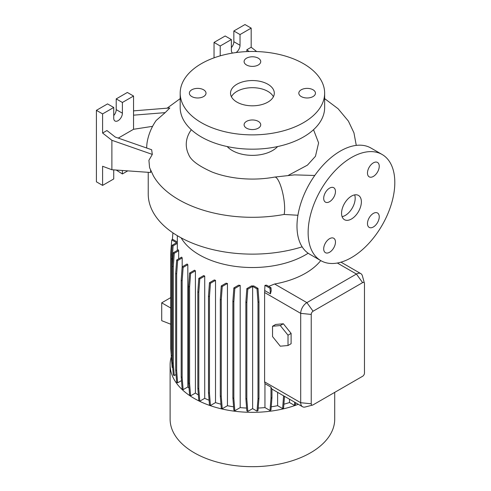 <?xml version="1.0" encoding="UTF-8"?>
<svg xmlns="http://www.w3.org/2000/svg" width="491" height="491" viewBox="0 0 491 491"><rect width="100%" height="100%" fill="white"/><g stroke="black" fill="none" stroke-linecap="round" stroke-linejoin="round"><path stroke-width="0.74" d="M351.47 218.998A14.006 8.089 120 0 0 360.621 206.65A14.006 8.089 120 0 0 358.473 195.424A14.006 8.089 120 0 0 351.47 196.118A14.006 8.089 120 0 0 342.319 208.466A14.006 8.089 120 0 0 344.467 219.692A14.006 8.089 120 0 0 351.47 218.998M342.092 216.654A14.006 8.089 120 0 0 345.277 215.42A14.006 8.089 120 0 0 354.655 194.89M203.575 89.779A8.316 4.8 0 0 0 194.51 88.742A8.316 4.8 0 0 0 189.373 93.18A8.316 4.8 0 0 0 191.809 96.574A8.316 4.8 0 0 0 200.874 97.611A8.316 4.8 0 0 0 206.011 93.18A8.316 4.8 0 0 0 203.575 89.779M258.297 58.19A8.316 4.8 0 0 0 249.232 57.146A8.316 4.8 0 0 0 244.095 61.584A8.316 4.8 0 0 0 246.531 64.978A8.316 4.8 0 0 0 255.596 66.021A8.316 4.8 0 0 0 260.733 61.584A8.316 4.8 0 0 0 258.297 58.19M313.019 89.779A8.316 4.8 0 0 0 303.954 88.742A8.316 4.8 0 0 0 298.816 93.18A8.316 4.8 0 0 0 301.253 96.574A8.316 4.8 0 0 0 310.318 97.611A8.316 4.8 0 0 0 315.455 93.18A8.316 4.8 0 0 0 313.019 89.779M258.297 121.375A8.316 4.8 0 0 0 249.232 120.332A8.316 4.8 0 0 0 244.095 124.769A8.316 4.8 0 0 0 246.531 128.163A8.316 4.8 0 0 0 255.596 129.207A8.316 4.8 0 0 0 260.733 124.769A8.316 4.8 0 0 0 258.297 121.375M373.356 226.989A8.316 4.8 120 0 0 378.794 219.655A8.316 4.8 120 0 0 377.518 212.99A8.316 4.8 120 0 0 373.356 213.401A8.316 4.8 120 0 0 367.925 220.735A8.316 4.8 120 0 0 369.201 227.401A8.316 4.8 120 0 0 373.356 226.989M373.356 176.435A8.316 4.8 120 0 0 378.794 169.107A8.316 4.8 120 0 0 377.518 162.441A8.316 4.8 120 0 0 373.356 162.852A8.316 4.8 120 0 0 367.925 170.181A8.316 4.8 120 0 0 369.201 176.846A8.316 4.8 120 0 0 373.356 176.435M329.584 201.709A8.316 4.8 120 0 0 335.015 194.381A8.316 4.8 120 0 0 333.739 187.715A8.316 4.8 120 0 0 329.584 188.127A8.316 4.8 120 0 0 324.146 195.461A8.316 4.8 120 0 0 325.423 202.12A8.316 4.8 120 0 0 329.584 201.709M329.584 252.264A8.316 4.8 120 0 0 335.015 244.929A8.316 4.8 120 0 0 333.739 238.264A8.316 4.8 120 0 0 329.584 238.675A8.316 4.8 120 0 0 324.146 246.009A8.316 4.8 120 0 0 325.423 252.675A8.316 4.8 120 0 0 329.584 252.264M148.227 172.329L148.227 193.976A104.19 60.154 0 0 0 178.742 236.509A104.19 60.154 0 0 0 302.143 246.838M297.927 215.261L284.117 214.45A104.19 60.154 180 0 1 178.742 199.684A104.19 60.154 180 0 1 153.425 175.919L149.583 167.658L148.914 160.311L152.314 154.407L111.88 140.291L111.88 169.733L150.608 172.494L150.608 170.236M181.154 237.859A75.098 43.355 0 0 0 199.315 254.835A75.098 43.355 0 0 0 308.158 253.227M171.316 356.736A82.304 47.517 0 0 0 170.113 364.831L170.113 419.161A82.304 47.517 0 0 0 194.221 452.763A82.304 47.517 0 0 0 283.908 463.062A82.304 47.517 0 0 0 334.715 419.161L334.715 392.377M170.113 364.831A82.304 47.517 0 0 0 194.221 398.428A82.304 47.517 0 0 0 298.283 404.283M227.21 146.557A28.453 16.43 0 0 0 232.292 150.547A28.453 16.43 0 0 0 277.618 146.557M313.528 129.704L318.604 142.893L315.461 156.285L307.44 165.142L288.499 175.25M180.185 93.18L180.185 107.474A72.232 41.704 0 0 0 201.341 136.964A72.232 41.704 0 0 0 280.054 146.005A72.232 41.704 0 0 0 324.649 107.474L324.649 93.18A72.232 41.704 0 0 0 303.493 63.689A72.232 41.704 0 0 0 224.774 54.648A72.232 41.704 0 0 0 180.185 93.18A72.232 41.704 0 0 0 201.341 122.664A72.232 41.704 0 0 0 280.054 131.705A72.232 41.704 0 0 0 324.649 93.18M267.89 84.243A21.886 12.637 0 0 0 244.039 81.5A21.886 12.637 0 0 0 230.525 93.18A21.886 12.637 0 0 0 236.938 102.116A21.886 12.637 0 0 0 260.789 104.853A21.886 12.637 0 0 0 274.303 93.18A21.886 12.637 0 0 0 267.89 84.243M273.407 96.752A21.886 12.637 0 0 0 267.89 91.387A21.886 12.637 0 0 0 231.421 96.752M232.605 53.071A6.131 3.541 -60 0 1 231.365 50.285L231.365 39.562L220.22 45.994L214.033 42.422L214.033 57.852M152.597 126.334L133.546 129.28L133.546 96.04L122.4 102.472L122.4 113.194A6.131 3.541 -60 0 1 118.067 120.7A6.131 3.541 -60 0 1 115.004 121.001A6.131 3.541 -60 0 1 113.734 118.196L113.734 107.474L102.594 113.906L102.594 133.043L111.88 140.291M382.115 154.481L370.969 148.049A61.289 35.383 120 0 0 340.324 151.081A61.289 35.383 120 0 0 300.289 205.091A61.289 35.383 120 0 0 309.686 254.203L320.826 260.635A61.289 35.383 120 0 0 351.47 257.597A61.289 35.383 120 0 0 391.511 203.593A61.289 35.383 120 0 0 382.115 154.481A61.289 35.383 120 0 0 351.47 157.513A61.289 35.383 120 0 0 311.435 211.523A61.289 35.383 120 0 0 320.826 260.635M204.722 276.083A75.098 43.355 180 0 1 203.667 275.568L198.812 278.372L199.782 278.931L204.722 276.083L204.722 398.324A75.098 43.355 0 0 0 209.098 400.251M215.512 280.349A75.098 43.355 180 0 1 214.279 279.938L209.467 282.712L210.443 283.276L215.512 280.349L215.512 402.595A75.098 43.355 0 0 0 220.95 404.203M227.45 283.479A75.098 43.355 180 0 1 226.02 283.178L221.269 285.922L222.239 286.486L227.45 283.479L227.45 405.726A75.098 43.355 0 0 0 233.581 406.806M240.191 285.369A75.098 43.355 180 0 1 238.54 285.197L233.851 287.91L234.821 288.469L240.191 285.369L240.191 407.61A75.098 43.355 0 0 0 246.611 408.058M253.804 285.94A75.098 43.355 180 0 1 251.447 285.94L246.838 288.604L247.808 289.168L252.632 286.382L252.632 408.622L257.026 411.163L257.996 410.599L258.966 398.324L258.966 301.756L257.996 288.358L253.804 285.94M258.198 408.058A75.098 43.355 0 0 0 264.95 407.579L270.019 410.507L270.989 409.948L271.959 397.673L271.959 388.958A8.758 5.057 -60 0 1 270.989 387.135L264.95 383.649L264.95 407.579M264.95 290.684L270.424 293.845L271.216 290.795L270.989 287.701L266.595 285.167A75.098 43.355 180 0 1 264.95 285.339L264.606 292.519L264.606 381.875L264.95 383.649M320.74 260.586A75.098 43.355 180 0 1 274.622 284.007L268.694 286.376M312.595 405.069L305.261 406.984A8.758 5.057 -60 0 1 302.517 406.726A8.758 5.057 -60 0 1 300.707 402.718L300.707 313.362A8.758 5.057 -60 0 1 306.893 302.634L356.423 274.039A8.758 5.057 -60 0 1 360.799 273.61A8.758 5.057 -60 0 1 362.395 275.856L364.402 283.166A2.627 1.516 120 0 0 362.616 282.62L313.086 311.214A2.627 1.516 120 0 0 311.233 314.43L311.233 403.792A2.627 1.516 120 0 0 312.595 405.069A2.627 1.516 120 0 0 313.086 404.86L362.616 376.266A2.627 1.516 120 0 0 364.469 373.056L364.469 283.694A2.627 1.516 120 0 0 364.402 283.166M283.368 323.772L275.629 324.465L272.536 326.251L272.536 336.568L280.275 346.198L288.014 345.504L291.108 343.718L291.108 333.401L283.368 323.772L280.275 325.558L272.536 326.251M271.235 406.806A75.098 43.355 0 0 0 277.611 405.676L282.62 408.567L283.589 408.003L284.516 396.335M252.632 408.622L247.808 411.409L246.832 399.134L246.832 302.566L247.808 289.168M246.838 288.604L245.862 302.002L245.862 398.575L246.838 410.85L247.808 411.409M240.191 407.61L234.821 410.715L233.845 398.44L233.845 301.867L234.821 288.469M233.851 287.91L232.875 301.308L232.875 397.876L233.851 410.151L234.821 410.715M227.45 405.726L222.239 408.727L221.263 396.452L221.263 299.884L222.239 286.486M221.269 285.922L220.293 299.32L220.293 395.893L221.269 408.168L222.239 408.727M215.512 402.595L210.443 405.517L209.467 393.242L209.467 296.674L210.443 283.276M209.467 282.712L208.497 296.11L208.497 392.683L209.467 404.958L210.443 405.517M204.722 398.324L199.782 401.178L198.812 388.903L198.812 292.335L199.782 278.931M198.812 278.372L197.836 291.771L197.836 388.344L198.812 400.619L199.782 401.178M195.406 393.058L190.588 395.838L189.612 383.563L189.612 286.99L190.588 273.591L195.406 270.811L195.406 393.058A75.098 43.355 0 0 0 198.358 394.93M195.406 270.811A75.098 43.355 180 0 1 194.516 270.203L189.618 273.033L188.642 286.431L188.642 383.005L189.618 395.28L190.588 395.838M187.826 386.951L183.131 389.658L182.155 377.383L182.155 280.815L183.131 267.417L187.826 264.704L187.826 386.951A75.098 43.355 0 0 0 189.047 388.099M187.826 264.704A75.098 43.355 180 0 1 187.108 263.998L182.161 266.852L181.185 280.251L181.185 376.824L182.161 389.099L183.131 389.658M181.486 380.611L177.638 382.833L176.662 370.558L176.662 273.984L177.638 260.586L182.192 257.953A75.098 43.355 180 0 1 181.67 257.137L176.668 260.027L177.638 260.586M176.668 260.027L175.692 273.426L175.692 369.993L176.668 382.268L177.638 382.833M176.054 374.529L174.274 375.554L173.298 363.279L173.298 266.711L174.274 253.313L178.669 250.772A75.098 43.355 180 0 1 178.368 249.821L173.305 252.748L174.274 253.313M173.305 252.748L172.329 266.147L172.329 362.72L173.305 374.995L174.274 375.554M172.329 357.804L172.169 355.779L171.199 355.22L172.169 367.495L172.734 367.82M171.746 362.18L171.623 360.627M283.89 404.197A75.098 43.355 0 0 0 289.494 402.534L294.447 405.394L295.416 404.836L295.588 402.724M277.611 392.352L277.611 405.676M172.169 355.779L172.169 259.205L173.139 245.807L177.331 243.389A75.098 43.355 180 0 1 177.319 242.585L177.319 235.674M177.331 243.389L177.331 250.422M178.669 250.772L178.669 258.867M182.192 257.953L182.192 266.834M289.494 399.208L289.494 402.534M113.734 169.868L113.734 178.963L102.594 185.395L102.594 166.265L111.88 169.733M152.314 154.407L151.658 149.749L115.25 137.044L106.928 130.538L102.594 133.043M116.214 170.046L122.4 173.961L127.758 170.868M113.734 107.474L107.547 103.902L96.402 110.334L96.402 181.823L102.594 185.395M133.546 96.04L127.353 92.461L116.214 98.894L116.214 109.622A6.131 3.541 -60 0 1 113.734 115.569M122.4 170.487L122.4 173.961M102.594 113.906L96.402 110.334M122.4 102.472L116.214 98.894M133.546 129.28L118.276 138.094M133.546 115.17L165.172 112.635L156.126 120.516C151.688 126.917 148.748 133.871 147.306 141.365A105.712 61.031 0 0 0 146.705 148.018M165.172 112.635L169.837 107.952L133.546 110.862M249.097 51.518L246.844 49.757L246.844 51.598M256.67 51.549L251.177 47.259L251.177 28.122L244.984 24.55L233.839 30.982L233.839 41.704A6.131 3.541 -60 0 1 231.365 47.658M231.365 39.562L225.173 35.99L214.033 42.422M251.177 28.122L240.031 34.56L240.031 45.282A6.131 3.541 -60 0 1 236.067 52.555M240.031 34.56L233.839 30.982M220.22 45.994L220.22 55.845M246.844 49.757L251.177 47.259M191.312 129.716A66.15 38.194 0 0 0 188.734 154.702C190.876 160.287 198.683 166.068 212.161 172.059C219.557 174.943 227.824 176.963 236.957 178.129C249.723 179.675 262.286 179.325 274.659 177.079A20.573 5.113 79.6 0 1 281.202 187.396A20.573 5.113 79.6 0 1 284.651 208.632A20.573 5.113 79.6 0 1 284.117 214.45M172.329 362.72L173.298 363.279M172.329 266.147L173.298 266.711M197.836 388.344L198.812 388.903M197.836 291.771L198.812 292.335M245.862 398.575L246.832 399.134M245.862 302.002L246.832 302.566M257.026 411.163L257.996 398.888L257.996 302.315L257.026 288.917L252.632 286.382M257.026 288.917L257.996 288.358M257.996 398.888L258.966 398.324M257.996 302.315L258.966 301.756M170.764 308.041L161.717 302.818L161.717 320.691L170.764 324.232M170.764 297.595L161.717 302.818M172.378 239.559L172.912 232.851M175.692 369.993L176.662 370.558M175.692 273.426L176.662 273.984M208.497 392.683L209.467 393.242M208.497 296.11L209.467 296.674M270.019 410.507L270.989 398.232L270.989 387.135M270.989 398.232L271.959 397.673M270.424 293.845L270.019 288.26L264.95 285.339M270.019 288.26L270.989 287.701M171.199 354.723L170.764 348.776L170.764 252.202L171.74 239.927L172.709 239.369L177.319 242.026M171.74 239.927L176.564 242.714L172.169 245.248L173.139 245.807M171.199 355.22L171.199 258.647L172.169 259.205M171.199 258.647L172.169 245.248M181.185 376.824L182.155 377.383M181.185 280.251L182.155 280.815M182.161 266.852L183.131 267.417M220.293 395.893L221.263 396.452M220.293 299.32L221.263 299.884M294.447 405.394L294.698 402.215M188.642 383.005L189.612 383.563M188.642 286.431L189.612 286.99M189.618 273.033L190.588 273.591M232.875 397.876L233.845 398.44M232.875 301.308L233.845 301.867M282.62 408.567L283.589 395.801M283.589 396.292L284.013 396.047M288.014 345.504L288.014 335.187L291.108 333.401M288.014 335.187L280.275 325.558M311.233 403.792L300.707 402.718L264.606 381.875M311.233 314.43L300.707 313.362L264.606 292.519M362.616 282.62L356.423 274.039L337.335 263.023M313.086 311.214L306.893 302.634L274.622 284.007M122.4 113.194L116.214 109.622M240.031 45.282L233.839 41.704M314.762 175.477L294.569 174.876L274.659 177.079M360.799 273.61L340.981 262.163M302.517 406.726L271.959 389.087M356.27 145.385L353.95 132.828L348.395 121.105L338.096 108.738L324.649 98.636M180.185 98.63L167.13 108.167"/></g></svg>
